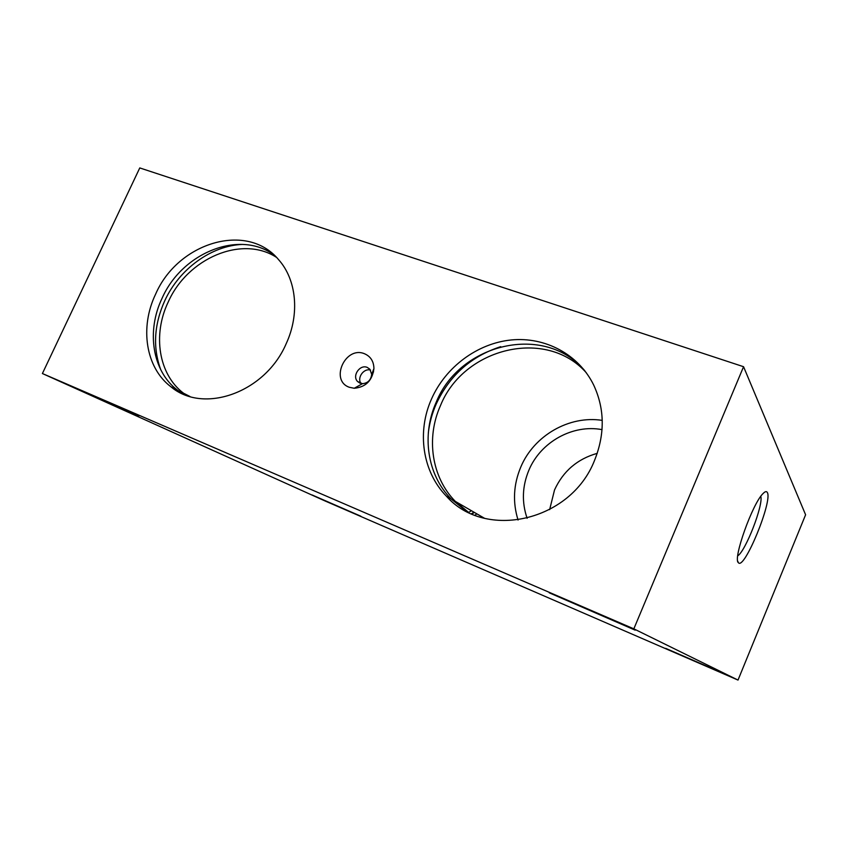 <?xml version="1.0" encoding="UTF-8"?>
<svg xmlns="http://www.w3.org/2000/svg" width="848" height="848" viewBox="0 0 848 848"><rect width="100%" height="100%" fill="white"/><g stroke="black" fill="none" stroke-linecap="round" stroke-linejoin="round"><path stroke-width="1.27" d="M527.127 518.308C521.626 502.249 522.22 486.201 528.898 470.163C540.589 442.084 572.601 424.064 602.038 429.629M549.642 509.637L554.528 489.953C563.157 471.159 577.393 458.959 597.236 453.341M471.435 510.719L468.658 512.425L455.302 501.38C431.505 477.191 425.908 437.886 440.483 405.577C463.549 347.903 546.048 327.317 586.318 372.76M518.064 520.047C512.531 502.239 513.443 484.558 520.81 466.994C533.901 435.671 569.114 415.181 602.239 420.375M428.314 433.01C429.48 423.004 432.12 413.326 436.232 403.966C449.588 375.42 471.085 356.319 500.723 346.662M594.49 460.528C570.619 521.679 485.088 540.314 446.493 496.281C422.336 471.679 416.728 431.685 431.6 398.793C445.719 366.961 477.318 343.387 511.217 339.963C545.073 336.603 578.643 354.252 593.695 385.066C604.794 409.033 605.059 434.187 594.49 460.528M466.517 511.333L451.041 498.91C427.063 474.52 421.467 434.886 436.179 402.291C459.786 343.154 545.01 322.95 584.866 370.83M473.979 512.192L471.467 513.74M474.361 512.415L471.997 513.973M476.894 513.877L474.922 515.181M186.465 395.338L183.507 393.196C158.576 374.392 152.481 334.769 168.201 302.047C187.45 258.28 241.903 234.864 276.459 257.347M160.77 369.781C152.693 347.691 154.029 324.678 164.756 300.743C179.278 268.986 211.385 245.507 242.634 244.415M286.189 343.684C265.371 392.56 203.52 414.492 170.84 386.72C145.633 367.661 139.581 327.445 155.597 294.192C177.9 242.411 247.213 221.423 278.642 259.721C296.524 279.681 299.959 314.014 286.189 343.684M183.253 394.066L177.37 390.059C152.301 371.127 146.227 331.218 162.085 298.242C182.044 252.715 239.571 229.416 273.989 254.962M725.305 674.266L665.648 648.338L725.305 674.266M138.945 415.827L72.462 386.741L138.945 415.827M635.216 630.17L549.26 592.816L635.216 630.17M360.888 516.231L312.117 494.967L360.888 516.231M760.804 496.334C763.486 505.037 745.593 551.158 737.749 555.8M767.302 492.465C772.92 500.617 744.184 570.619 738.407 562.701L738.354 562.637C732.651 559.086 752.653 503.065 763.136 493.472C765.161 491.416 766.55 491.077 767.302 492.465M367.205 367.385C359.838 364.152 351.814 375.961 357.591 381.526L362.425 383.688C367.852 383.169 370.947 380.063 371.7 374.381L369.866 369.209L367.205 367.385M349.344 387.282C329.586 380.529 345.306 345.687 364.417 353.711C370.555 356.33 373.735 361.259 373.936 368.509C372.336 380.582 365.774 387.165 354.241 388.267L349.344 387.282M370.534 370.099C363.771 367.947 356.743 377.805 360.994 383.497M373.597 371.848L372.897 371.244M42.4 373.533L139.772 167.925L743.558 366.707L633.838 628.845L42.4 373.533L324.53 500.733L738.014 680.075L633.838 628.845M738.014 680.075L805.6 514.778L743.558 366.707M484.462 518.255L455.302 501.38M451.041 498.91L446.493 496.281M189.931 396.482L183.507 393.196M177.37 390.059L170.84 386.72M737.728 561.153L738.407 562.701M357.591 381.526L359.944 383.158M371.7 374.381L373.936 368.509M362.425 383.688L354.241 388.267"/></g></svg>
